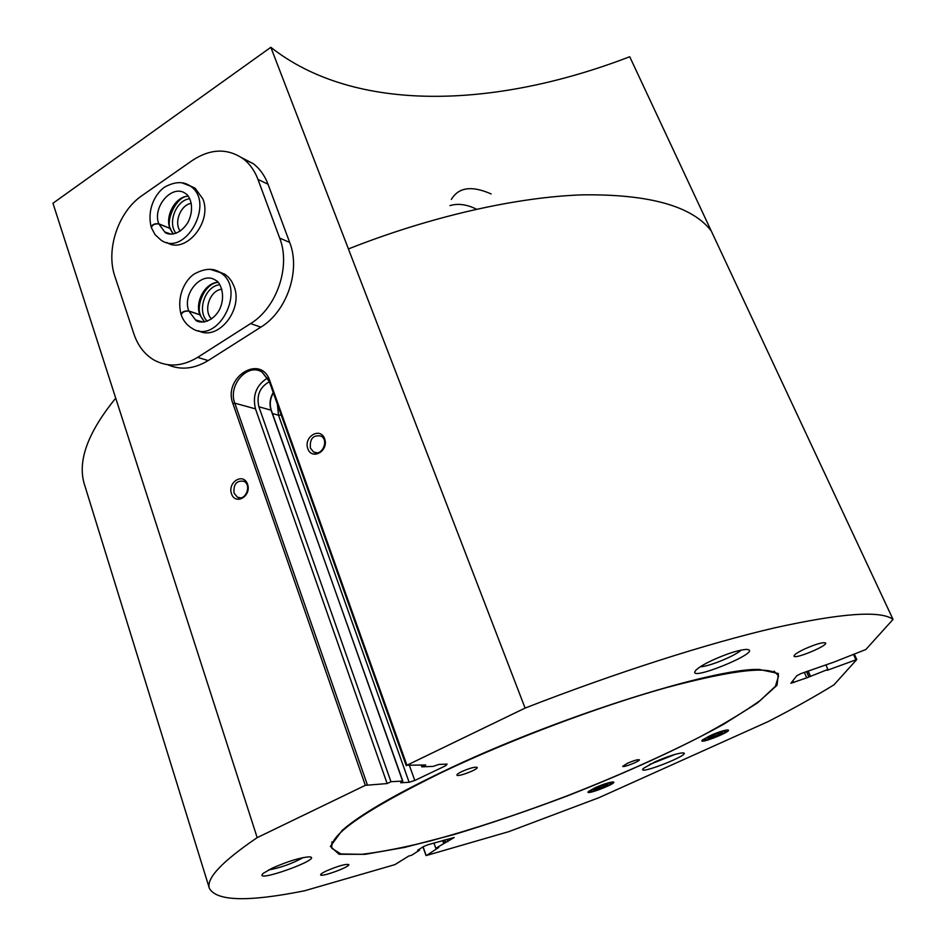 <?xml version="1.0" encoding="UTF-8"?>
<svg xmlns="http://www.w3.org/2000/svg" width="946" height="946" viewBox="0 0 946 946"><rect width="100%" height="100%" fill="white"/><g stroke="black" fill="none" stroke-linecap="round" stroke-linejoin="round"><path stroke-width="1.42" d="M241.75 157.734L253.292 163.705C259.819 168.719 264.726 175.566 268.014 184.21L289.677 242.424C300.875 270.473 286.851 311.482 260.824 327.15L208.167 360.58C194.214 368.999 180.733 370.383 167.702 364.707M445.164 764.179L445.72 765.704L447.139 764.096L438.909 764.439L433.233 766.366L421.845 766.863L425.747 764.983L406.922 765.231L525.101 708.081C616.142 672.582 708.01 643.315 774.573 627.872C841.29 613.103 880.773 610.276 893.036 619.405L865.874 649.488L834.254 661.987L800.919 673.611L796.769 675.751L790.915 683.249L806.761 677.844L827.904 669.425L825.941 665.05M84.762 485.475L84.513 484.683C77.17 461.542 87.564 432.712 115.719 398.171L52.964 203.248L270.828 47.3L525.101 708.081M115.719 398.171L257.182 837.636L365.333 785.334L387.139 783.56L390.958 781.715L402.606 781.065L400.678 782.768L409.133 782.271L414.786 780.485L445.72 765.704M231.486 493.741C227.359 481.928 243.512 472.302 247.556 484.246C251.731 496.165 235.436 505.708 231.486 493.741M307.817 448.676C303.382 436.721 320.292 426.646 324.62 438.755C329.102 450.816 312.038 460.808 307.817 448.676M348.424 248.94C430.773 216.327 516.965 196.981 582.878 194.841C649.382 194.107 692.165 206.122 711.215 230.883L629.729 56.736C494.924 108.624 354.88 113.532 270.828 47.3M451.36 199.429C458.609 187.237 471.865 185.404 491.128 193.942M440.812 772.598C392.283 795.988 359.374 815.286 342.074 830.482L330.402 846.374L339.046 854.262L365.061 854.333L404.746 847.38L454.198 834.502C490.702 823.422 528.53 810.521 567.671 795.799C626.027 772.906 680.86 747.896 723.276 724.47L757.545 702.89L777.021 685.259L778.392 673.517L759.342 669.472C713.355 667.687 551.932 718.794 440.812 772.598M710.186 735.61L702.346 740.02C696.966 745.46 735.184 730.182 727.521 729.957C723.867 730.288 718.085 732.169 710.186 735.61M595.27 787.64L588.459 791.471C583.327 796.532 620.091 782.247 612.937 781.952C609.165 782.283 603.276 784.187 595.27 787.64M804.715 648.956C797.537 652.385 793.978 654.774 794.025 656.134C794.64 659.528 827.691 645.822 825.657 643.008C823.221 641.956 816.244 643.93 804.715 648.956M326.63 870.828C322.551 872.756 320.552 874.092 320.611 874.849C320.777 877.569 350.233 866.843 348.802 864.585C345.68 863.828 338.301 865.909 326.63 870.828M711.877 660.474C704.38 664.057 699.224 667.131 696.433 669.697C681.699 684.892 767.383 650.008 746.169 649.417C738.046 650.115 726.623 653.792 711.877 660.474M272.046 868.239L263.272 873.324C251.305 884.463 325.176 857.987 309.366 856.84C300.296 857.502 287.856 861.298 272.046 868.239M655.034 761.861L643.398 768.4C635.18 776.631 694.388 753.276 682.787 752.862C676.934 753.383 667.687 756.374 655.034 761.861M418.794 849.579L419.456 850.241L411.747 855.196L408.707 856.071L394.896 864.632L304.754 890.73C248.396 902.082 216.599 901.29 209.385 888.365C206.039 878.479 221.967 861.57 257.182 837.636M419.019 850.194L417.647 850.312L423.453 846.575L427.817 844.79L454.198 837.517L435.799 848.278L438.778 847.415L426.563 855.468L508.782 831.652L598.842 797.726L768.034 721.644C792.783 708.944 814.766 696.67 833.982 684.809L856.78 659.528L827.123 670.336L827.904 669.425M711.215 230.883L893.036 619.405M433.93 843.04L435.799 848.278M269.362 381.723C259.807 387.103 256.319 395.463 258.885 406.792L390.958 781.715M421.845 766.863L421.242 765.172M387.139 783.56L255.479 408.861C252.298 395.298 256.354 384.998 267.623 377.962M649.63 764.474L675.479 754.258M268.546 869.977C280.761 867.73 292.326 863.58 303.24 857.549M700.324 666.753C708.507 666.8 735.432 655.815 741.203 650.056M234.064 493.103C233.319 484.151 236.63 480.225 243.973 481.313C252.144 485.227 245.239 501.806 237.375 497.194L234.064 493.103M310.394 448.061C309.661 438.625 313.232 434.64 321.132 436.106C329.468 440.611 321.498 457.143 313.504 451.952L310.394 448.061M476.5 209.208C466.863 204.395 458.006 203.201 449.941 205.613M331.987 841.857L331.514 847.297M778.57 675.964C772.835 665.31 735.349 669.224 666.079 687.707C598.451 706.591 508.96 740.363 441.51 772.563C365.534 809.906 328.983 835.164 331.857 848.337L340.974 853.966L361.81 854.297C380.741 852.074 403.528 847.628 430.194 840.97C472.894 829.358 518.704 814.258 567.612 795.657C616.354 776.583 660.485 756.977 700.04 736.839C724.352 723.832 744.325 711.782 759.957 700.667L775.377 686.347L778.57 675.964L774.053 671.116M627.517 763.245L622.681 766.331C622.846 767.916 640.3 761.081 639.366 759.792C637.911 759.342 633.962 760.501 627.517 763.245M461.885 771.546C458.467 773.189 456.8 774.384 456.883 775.105C457.166 777.411 478.44 769.405 477.21 767.443C475.129 766.662 470.02 768.034 461.885 771.546M606.54 784.34L606.989 785.487L607.557 784.187L601.431 785.913L594.75 788.94L594.23 790.217L606.989 785.487L594.23 790.217M605.334 786.859L610.016 784.411C618.542 778.274 581.861 792.535 592.243 791.317L605.334 786.859M599.598 786.623L600.332 788.491M720.58 732.582L721.124 733.895L722.236 732.322L716.228 733.954L709.122 737.171L708.069 738.72L721.124 733.895L708.069 738.72M719.078 735.468L724.506 732.606C733.552 725.96 695.192 741.297 706.366 739.855L719.078 735.468M713.249 735.148L714.064 737.076M142.172 195.491C118.262 211.597 105.514 249.673 114.939 276.575L133.906 333.962C137.856 345.609 144.454 354.242 153.701 359.858C167.525 367.474 182.164 366.646 197.643 357.375L250.607 323.591C276.788 307.757 290.93 266.37 279.697 238.096L257.974 179.421C254.687 170.706 249.756 163.824 243.193 158.774C227.442 148.037 210.509 148.581 192.369 160.43L142.172 195.491M198.4 330.686C217.71 341.624 243.619 309.768 234.052 286.378L231.64 281.305L228.364 277.107L225.195 274.482L218.644 271.632M166.721 242.448C185.215 254.734 212.531 222.345 202.941 199.015L195.148 188.242L189.33 185.451M191.258 203.343C180.651 204.821 173.638 222.547 180.248 231.108M189.708 198.743C176.24 199.973 167.182 222.901 176.027 233.307M221.778 289.216C209.917 290.245 202.893 310.726 211.561 318.944M219.779 284.734C205.176 285.881 196.508 311.199 207.269 321.202M173.378 234.005L169.89 228.388L158.833 223.942C154.588 223.587 152.117 224.876 151.407 227.785L155.12 234.714L160.678 239.835C184.919 258.128 215.83 202.539 190.323 186.09L181.892 182.791M188.124 196.141C175.649 196.472 164.911 215.428 169.854 228.282L170.777 229.133C164.994 222.263 176.122 195.668 188.23 196.271M169.854 228.282L158.798 223.824C154.565 223.374 152.022 224.486 151.194 227.158C146.074 206.228 158.715 189.519 166.626 186.055C176.051 181.502 183.95 181.514 190.323 186.09L195.148 188.242M204.537 321.924L199.831 314.829L188.833 311.08C184.576 310.915 182.034 312.192 181.23 314.935C183.311 320.718 186.788 325.081 191.636 328.049C217.462 346.248 247.426 288.979 220.394 272.637L210.201 269.314M217.958 282.298C205.27 282.759 194.77 301.585 199.783 314.711L200.694 315.467M199.783 314.711L188.786 310.962C184.529 310.69 181.939 311.802 181.017 314.297C175.861 293.461 187.781 277.166 195.314 273.441C205.258 268.25 213.619 267.978 220.394 272.637L225.195 274.482M269.551 381.735L269.823 380.824C260.919 353.319 222.653 377.395 232.917 403.599L365.333 785.334M269.823 380.824L406.922 765.231M854.191 653.993L856.709 659.504M808.132 670.962L810.332 675.893M442.633 840.556L443.627 843.312M258.885 406.792L271.076 410.174C269.172 404.19 269.894 398.313 273.217 392.555M273.323 392.838C270.095 398.704 269.433 404.545 271.325 410.363L402.606 781.065M409.488 765.657L414.786 780.485M281.246 415.058L278.502 415.211L409.133 782.271M277.379 404.214L278.502 415.211L272.448 413.544M402.819 781.112L271.242 410.659M806.477 671.577L808.806 676.804M806.702 671.494L808.972 676.591M792.866 680.694L793.729 682.645M804.325 672.358L806.761 677.844M447.044 839.303L447.884 841.656M444.809 839.942L445.743 842.531M444.123 840.131L445.046 842.732M232.917 403.599L234.797 403.173L367.32 784.707M255.479 408.861L234.797 403.173C227.619 385.247 247.84 362.247 262.219 372.263L269.362 381.226M423.099 846.812L426.138 855.421M853.398 654.289L855.882 659.729M197.643 357.375L208.167 360.58M250.607 323.591L260.824 327.15M279.697 238.096L289.677 242.424M257.974 179.421L268.014 184.21M169.89 228.388L173.13 234.04M158.833 223.942L164.734 231.971L171.167 234.17M170.091 234.1L164.734 231.971C166.26 234.643 178.664 237.399 188.029 222.263C195.834 206.216 188.597 194.781 185.806 193.753C172.74 183.288 151.975 206.618 158.798 223.824M202.633 331.656L203.922 332.389M224.178 273.832L222.984 273.631M199.831 314.829L204.36 321.947M188.833 311.08L195.538 319.925L203.224 322.078M201.782 322.018L195.538 319.925C197.714 323.284 211.348 324.242 219.413 309.756C226.733 294.797 219.413 281.329 215.995 280.524C202.326 270.272 181.857 293.402 188.786 310.962M84.513 484.683L209.385 888.365M419.279 849.272L419.575 850.123M262.219 372.263L269.291 381.534L406.248 765.728M422.957 846.895L426.019 855.539M854.238 653.97L856.78 659.528M237.375 497.194L240.591 497.821M313.504 451.952L316.839 452.791M331.443 847.108L331.857 848.337M611.045 783.075L611.66 782.271M590.6 791.033L589.571 790.856M725.606 731.14L726.15 730.407M704.534 739.571L703.599 739.417M243.193 158.774L253.292 163.705M218.018 282.369C204.17 283.445 195.656 307.024 200.706 315.467"/></g></svg>
